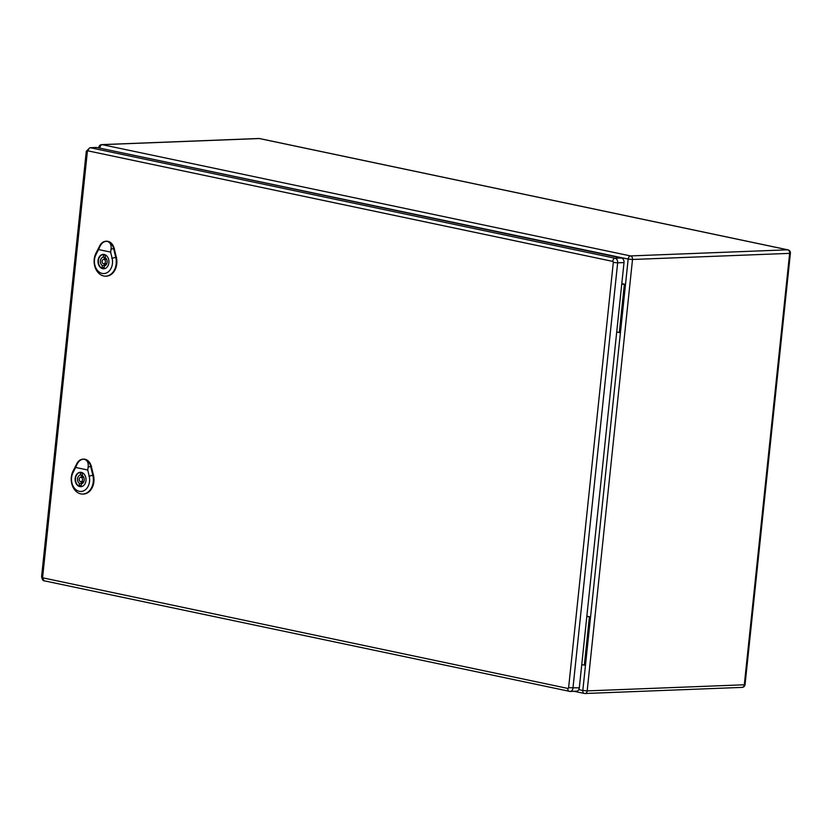 <?xml version="1.0" encoding="UTF-8"?>
<svg xmlns="http://www.w3.org/2000/svg" width="832" height="832" viewBox="0 0 832 832"><rect width="100%" height="100%" fill="white"/><g stroke="black" fill="none" stroke-linecap="round" stroke-linejoin="round"><path stroke-width="1.25" d="M621.795 283.66L625.498 284.44L620.443 332.571L616.71 332.072M586.851 616.19L590.543 616.97L586.82 616.47M578.781 689.624L582.826 690.477L585.489 665.101L584.334 665.142L589.389 617.022M585.489 665.101L620.443 332.571M584.334 665.142L581.755 664.602M99.85 148.148L628.17 259.064A3.099 1.986 -78.1 0 1 630.51 255.923L787.634 249.808L259.366 138.538L102.232 144.654L630.51 255.923A3.099 2.35 -92.2 0 1 632.518 259.48L587.174 690.893L744.307 684.778L789.641 253.365L632.518 259.48L628.17 259.064L625.498 284.44L624.343 284.492L619.289 332.613M624.343 284.492L621.764 283.941M567.85 688.428A3.099 1.986 -78.1 0 0 569.234 691.392A3.099 1.986 -78.1 0 0 569.546 691.413A3.994 3.026 -92.2 0 0 570.118 691.465L576.472 691.215A3.994 3.026 -92.2 0 0 579.311 687.866L624.01 262.579A3.994 3.026 -92.2 0 0 621.431 258.003L96.824 147.514A3.994 3.026 -92.2 0 0 96.252 147.462L89.898 147.711L86.299 151.226L87.36 151.632A0.884 0.676 87.8 0 1 88.119 150.894L612.737 261.394A0.884 0.676 87.8 0 1 613.309 262.413L568.61 687.7A0.884 0.676 87.8 0 1 567.85 688.428L43.243 577.938A0.884 0.676 87.8 0 1 42.661 576.919L87.36 151.632M102.097 267.623L102.315 265.543A4.43 3.359 87.8 0 1 100.422 260.884A4.43 3.359 87.8 0 1 103.189 257.202L103.407 255.122A6.469 4.909 87.8 0 1 103.501 255.112A6.469 4.909 87.8 0 1 105.414 255.538L105.196 257.618A4.43 3.359 87.8 0 1 107.089 262.288A4.43 3.359 87.8 0 1 104.312 265.97L104.094 268.039A6.469 4.909 87.8 0 1 104.01 268.05A6.469 4.909 87.8 0 1 102.097 267.623L104.146 267.54M104.114 263.786A4.43 3.359 87.8 0 0 105.498 265.418L102.315 265.543M105.248 257.119L103.189 257.202M103.938 259.355A4.43 3.359 87.8 0 1 105.196 257.618M104.915 254.696A7.093 5.377 -92.2 0 0 103.48 254.498A7.093 5.377 -92.2 0 0 98.384 261.789A7.093 5.377 -92.2 0 0 104.031 268.674A7.093 5.377 -92.2 0 0 105.446 268.362M105.425 261.934A2.215 1.685 -92.2 0 0 103.667 259.366A2.215 1.685 -92.2 0 0 102.076 261.643A2.215 1.685 -92.2 0 0 103.844 263.796A2.215 1.685 -92.2 0 0 105.425 261.934M107.318 241.394C110.25 242.341 111.509 244.92 111.093 249.132L110.625 252.106L98.571 249.569L99.767 246.75C101.681 242.85 104.198 241.072 107.318 241.394A10.192 7.727 -92.2 0 0 105.55 241.29A10.192 7.727 -92.2 0 0 99.809 245.658L95.95 253.219A14.622 11.086 -92.2 0 0 95.462 268.258A14.622 11.086 -92.2 0 0 105.31 276.162A14.622 11.086 -92.2 0 0 115.752 257.39L113.62 248.56A10.192 7.727 -92.2 0 0 107.318 241.394M108.878 262.735A7.207 5.46 87.8 0 1 103.75 268.788A7.207 5.46 87.8 0 1 98.01 261.81A7.207 5.46 87.8 0 1 103.189 254.394A7.207 5.46 87.8 0 1 108.878 262.735M105.602 276.162A14.643 11.107 -92.2 0 0 105.893 276.172A14.643 11.107 -92.2 0 0 116.355 257.358L114.223 248.529A10.223 7.748 -92.2 0 0 106.122 241.238A10.223 7.748 -92.2 0 0 105.83 241.28M110.625 252.106L112.102 258.211A11.96 9.069 87.8 0 1 102.222 273.416A11.96 9.069 87.8 0 1 95.898 254.8L98.571 249.569M79.196 485.514L79.414 483.444A4.43 3.359 87.8 0 1 77.522 478.774A4.43 3.359 87.8 0 1 80.288 475.093L80.506 473.013A6.469 4.909 87.8 0 1 80.6 473.013A6.469 4.909 87.8 0 1 82.514 473.439L82.295 475.509A4.43 3.359 87.8 0 1 84.188 480.178A4.43 3.359 87.8 0 1 81.411 483.86L81.193 485.94A6.469 4.909 87.8 0 1 81.11 485.94A6.469 4.909 87.8 0 1 79.196 485.514L81.245 485.441M81.203 481.676A4.43 3.359 87.8 0 0 82.597 483.319L79.414 483.444M82.347 475.01L80.288 475.093M81.037 477.246A4.43 3.359 87.8 0 1 82.295 475.509M82.014 472.586A7.093 5.377 -92.2 0 0 80.579 472.389A7.093 5.377 -92.2 0 0 75.483 479.69A7.093 5.377 -92.2 0 0 81.13 486.564A7.093 5.377 -92.2 0 0 82.545 486.252M82.514 479.825A2.215 1.685 -92.2 0 0 80.766 477.256A2.215 1.685 -92.2 0 0 79.175 479.544A2.215 1.685 -92.2 0 0 80.943 481.686A2.215 1.685 -92.2 0 0 82.514 479.825M84.417 459.295C87.35 460.242 88.608 462.821 88.182 467.022L87.724 470.007L75.66 467.459L76.866 464.641C78.78 460.751 81.297 458.962 84.417 459.295A10.192 7.727 -92.2 0 0 82.649 459.191A10.192 7.727 -92.2 0 0 76.908 463.549L73.05 471.11A14.622 11.086 -92.2 0 0 72.55 486.148A14.622 11.086 -92.2 0 0 82.41 494.052A14.622 11.086 -92.2 0 0 92.851 475.29L90.719 466.461A10.192 7.727 -92.2 0 0 84.417 459.295M85.977 480.626A7.207 5.46 87.8 0 1 80.839 486.689A7.207 5.46 87.8 0 1 75.109 479.7A7.207 5.46 87.8 0 1 80.288 472.285A7.207 5.46 87.8 0 1 85.977 480.626M82.701 494.052A14.643 11.107 -92.2 0 0 82.992 494.062A14.643 11.107 -92.2 0 0 93.454 475.259L91.322 466.43A10.223 7.748 -92.2 0 0 83.221 459.139A10.223 7.748 -92.2 0 0 82.93 459.17M87.724 470.007L89.201 476.112A11.96 9.069 87.8 0 1 79.321 491.317A11.96 9.069 87.8 0 1 72.998 472.701L75.66 467.459M587.174 690.893L582.826 690.477A3.099 1.986 -78.1 0 0 584.199 693.43A3.099 3.099 0 0 0 584.969 693.503A3.099 2.35 -92.2 0 0 587.174 690.893M574.111 691.309L584.199 693.43A3.099 1.986 -78.1 0 0 584.522 693.462A3.099 2.35 -92.2 0 0 584.969 693.503L742.092 687.388A3.099 3.099 0 0 0 745.056 684.611L744.307 684.778A3.099 2.35 87.8 0 1 742.092 687.388M790.4 253.198A3.099 3.099 0 0 0 787.956 249.839A3.099 1.986 -78.1 0 0 787.634 249.808A3.099 2.35 87.8 0 1 789.641 253.365L790.4 253.198L745.056 684.611M98.831 147.389L99.892 147.794A3.099 1.986 -78.1 0 1 102.232 144.654A3.099 2.35 -92.2 0 0 101.795 144.612A3.099 3.099 0 0 0 98.831 147.389L98.769 147.919M101.795 144.612L258.918 138.497A3.099 2.35 87.8 0 1 259.366 138.538A3.099 1.986 -78.1 0 1 259.678 138.57A3.099 1.986 -78.1 0 1 259.979 138.674M44.938 580.923A3.099 1.986 -78.1 0 1 44.616 580.892L570.118 691.465A3.994 3.026 -92.2 0 0 572.957 688.106L617.656 262.829L624.01 262.579M568.61 687.7L579.311 687.866M613.309 262.413L617.656 262.829A3.994 3.026 -92.2 0 0 615.077 258.253L621.431 258.003M612.737 261.394A3.099 1.986 -78.1 0 1 615.077 258.253L90.47 147.753L96.824 147.514M88.119 150.894A3.099 1.986 -78.1 0 1 90.47 147.753A3.994 3.026 -92.2 0 0 89.898 147.711M42.661 576.919L41.6 576.514C42.162 579.717 43.17 581.173 44.616 580.892A3.099 1.986 -78.1 0 1 43.243 577.938M95.898 254.946L95.95 253.084M111.779 258.284L116.085 257.317M116.522 257.348L115.71 257.39M113.568 248.56L114.39 248.518M113.776 248.529L110.926 249.174M99.767 246.823L99.809 245.586M72.998 472.836L73.05 470.974M88.878 476.185L93.184 475.207M93.621 475.249L92.81 475.29M90.667 466.461L91.489 466.419M90.875 466.419L88.026 467.064M76.866 464.714L76.908 463.476M258.918 138.497A3.099 3.099 0 0 1 259.678 138.57L787.956 249.839M41.6 576.514L86.299 151.226M104.146 254.467L103.48 254.498M104.697 268.642L104.031 268.674M106.579 259.251L103.667 259.366M106.746 263.682L103.844 263.796M105.31 276.162L105.893 276.172M105.55 241.29L106.122 241.238M81.245 472.368L80.579 472.389M81.796 486.533L81.13 486.564M83.678 477.152L80.766 477.256M83.845 481.572L80.943 481.686M82.41 494.052L82.992 494.062M82.649 459.191L83.221 459.139"/></g></svg>
